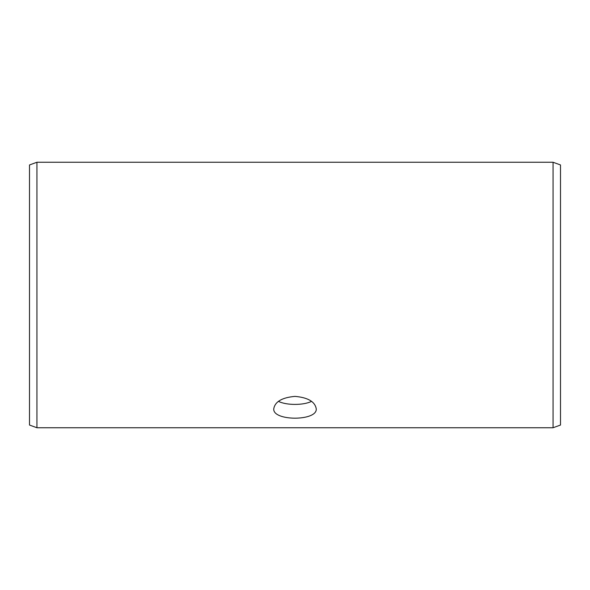 <?xml version="1.0" encoding="UTF-8"?>
<svg xmlns="http://www.w3.org/2000/svg" width="590" height="590" viewBox="0 0 590 590"><rect width="100%" height="100%" fill="white"/><g stroke="black" fill="none" stroke-linecap="round" stroke-linejoin="round"><path stroke-width="0.89" d="M29.5 425.043L29.5 164.957L36.934 162.25L36.934 427.75L29.5 425.043M553.066 162.25L553.066 427.75L560.5 425.043L560.5 164.957L553.066 162.25L36.934 162.25M278.465 401.348C286.283 405.433 303.725 405.426 311.535 401.348M295 396.384C307.906 397.527 314.986 401.657 316.24 408.789C317.553 421.312 272.44 421.304 273.76 408.789C274.999 401.665 282.079 397.527 295 396.384M553.066 427.75L36.934 427.75"/></g></svg>
